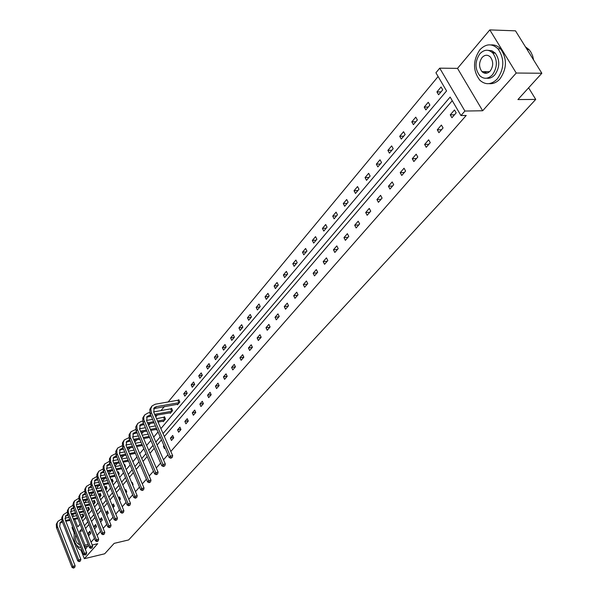 <?xml version="1.0" encoding="UTF-8"?>
<svg xmlns="http://www.w3.org/2000/svg" width="598" height="598" viewBox="0 0 598 598"><rect width="100%" height="100%" fill="white"/><g stroke="black" fill="none" stroke-linecap="round" stroke-linejoin="round"><path stroke-width="0.9" d="M485.329 73.3L484.305 71.648M72.635 526.808L72.014 527.541L74.122 532.855M80.969 550.138L84.355 558.689L97.676 543.709L92.197 544.995M541.848 73.248L516.231 73.031L489.807 29.9L515.491 30.834L541.848 73.248L517.905 99.574L535.733 99.418L128.66 539.934L114.166 543.365L104.68 553.793L84.355 558.689M491.982 52.228L494.972 52.826M438.125 76.514L168.053 402.065M164.435 406.431L160.914 410.684M157.319 415.012L155.772 416.873M150.33 423.436L148.655 425.462M143.468 431.711L141.666 433.886M136.725 439.829L134.804 442.154M130.11 447.812L128.069 450.272M123.614 455.646L121.454 458.247M117.223 463.345L114.958 466.081M110.951 470.91L108.574 473.773M104.785 478.34L102.31 481.323M98.722 485.651L96.151 488.753M92.765 492.834L90.238 495.877M86.904 499.891L84.453 502.843M81.141 506.835L78.772 509.698M160.892 428.617L446.557 90.941L435.927 72.762L439.724 68.165L464.9 111.041L460.953 115.556L450.145 97.07L163.06 433.595M489.807 29.9L457.515 68.366L439.724 68.165M535.733 99.418L528.61 87.809M437.28 129.826L438.925 132.696L443.058 127.942L441.399 125.064L437.28 129.826L441.518 129.714M412.269 158.724L413.853 161.55L417.785 157.02L416.193 154.187L412.269 158.724L416.47 158.537M388.431 186.262L389.956 189.05L393.708 184.73L392.176 181.934L388.431 186.262L392.594 186.008M365.684 212.537L367.15 215.287L370.738 211.161L369.258 208.41L365.684 212.537L369.811 212.23M343.955 237.638L345.375 240.344L348.798 236.404L347.371 233.691L343.955 237.638L348.043 237.271M323.182 261.64L324.55 264.309L327.824 260.541L326.448 257.865L323.182 261.64L327.226 261.229M303.298 284.611L304.621 287.242L307.753 283.631L306.43 280.993L303.298 284.611L307.305 284.155M284.252 306.617L285.53 309.211L288.535 305.75L287.249 303.149L284.252 306.617L288.214 306.116M265.983 327.719L267.216 330.275L270.102 326.957L268.861 324.393L265.983 327.719L269.907 327.188M248.454 347.969L249.65 350.488L252.416 347.303L251.212 344.777L248.454 347.969L252.334 347.401M231.613 367.419L232.779 369.908L235.433 366.851L231.613 367.419L234.267 364.354L235.433 366.851M215.43 386.121L216.558 388.573L219.115 385.628L217.978 383.169L215.43 386.121L219.062 385.523M199.859 404.106L200.95 406.528L203.41 403.695L202.311 401.273L199.859 404.106L203.327 403.508M184.872 421.426L185.926 423.81L188.295 421.089L187.234 418.69L184.872 421.426L188.183 420.828M170.43 438.11L171.454 440.464L173.741 437.841L172.702 435.479L170.43 438.11L173.599 437.512M156.781 454.136L157.708 456.289M131.754 482.788L132.158 482.324L133.107 484.589L132.704 485.06M118.598 497.985L119.563 496.871L120.49 499.113L119.525 500.227M105.906 512.65L107.393 510.924L108.298 513.136L106.803 514.863M93.781 526.659L94.656 528.841L96.51 526.703L95.628 524.521L93.781 526.659L96.263 526.098M452.267 100.696L164.345 436.54M161.482 439.881L157.095 444.994M154.262 448.298L149.986 453.284M147.175 456.566L143.012 461.424M140.224 464.676L136.157 469.415M133.399 472.637L129.43 477.264M126.694 480.456L122.829 484.971M120.116 488.132L116.341 492.535M113.65 495.675L109.965 499.965M107.296 503.082L103.708 507.268M101.062 510.356L97.556 514.444M94.933 517.509L91.509 521.501M88.908 524.536L85.566 528.43M91.068 542.169L94.447 538.327M97.078 535.33L100.539 531.39M103.2 528.37L106.75 524.334M109.427 521.284L113.059 517.15M115.765 514.078L119.488 509.84M122.216 506.738L126.036 502.395M128.787 499.263L132.704 494.815M135.477 491.661L139.491 487.093M142.287 483.909L146.398 479.23M149.223 476.023L153.447 471.217M156.295 467.98L160.623 463.054M163.493 459.787L167.933 454.734M170.834 451.438L466.216 115.459L460.953 115.556M88.07 533.252L88.938 535.419L90.761 533.319L89.887 531.151L88.07 533.252L90.507 532.691M99.724 519.789L101.466 517.778L102.355 519.976L100.614 521.987M112.192 505.385L113.426 503.957L114.345 506.185L113.104 507.605M125.117 490.457L125.804 489.657L126.746 491.915L126.051 492.707M138.512 474.984L139.476 477.264M164.173 446.078L163.404 446.22L164.42 448.567L164.973 447.924M163.404 446.22L163.957 445.585M177.584 429.842L178.63 432.219L180.955 429.543L179.901 427.159L177.584 429.842L180.82 429.244M192.294 412.844L193.371 415.251L195.785 412.471L194.701 410.064L192.294 412.844L195.681 412.246M207.573 395.196L208.68 397.64L211.184 394.747L210.07 392.31L207.573 395.196L211.116 394.605M223.443 376.86L224.586 379.334L227.195 376.329L226.044 373.855L223.443 376.86L227.165 376.269M239.948 357.791L241.129 360.295L243.842 357.178L242.661 354.666L239.948 357.791L243.812 357.208M257.133 337.945L258.343 340.486L261.169 337.235L259.951 334.693L257.133 337.945L261.027 337.399M275.02 317.276L276.276 319.848L279.221 316.462L277.958 313.883L275.02 317.276L278.96 316.761M293.67 295.726L294.971 298.342L298.043 294.807L296.735 292.19L293.67 295.726L297.654 295.255M313.135 273.249L314.473 275.895L317.68 272.21L316.327 269.556L313.135 273.249L317.157 272.815M333.452 249.77L334.843 252.461L338.191 248.604L336.794 245.913L333.452 249.77L337.519 249.381M354.696 225.229L356.139 227.958L359.645 223.929L358.195 221.193L354.696 225.229L358.8 224.893M376.927 199.553L378.422 202.318L382.085 198.102L380.582 195.329L376.927 199.553L381.068 199.269M400.204 172.658L401.759 175.461L405.601 171.043L404.039 168.225L400.204 172.658L404.39 172.433M424.617 144.454L426.232 147.302L430.268 142.66L428.646 139.805L424.617 144.454L428.841 144.297M450.249 114.846L451.931 117.731L456.169 112.858L454.48 109.957L450.249 114.846L454.51 114.764M88.175 544.449L85.073 545.174L84.109 546.28M88.713 545.81L84.333 546.841M457.515 68.366L482.668 110.765L516.231 73.031M482.668 110.765L464.9 111.041M81.904 528.729L79.601 531.428L85.073 545.174M160.204 436.944L155.831 442.072M153.006 445.383L148.738 450.384M145.934 453.665L141.778 458.539M138.998 461.798L134.946 466.552M132.188 469.781L128.241 474.416M125.505 477.615L121.648 482.138M118.942 485.314L115.175 489.725M112.491 492.872L108.821 497.177M106.16 500.302L102.572 504.495M99.933 507.59L96.435 511.694M93.819 514.758L90.41 518.765M87.809 521.807L84.475 525.709M74.78 519.311L77.785 526.853L80.072 524.147M82.636 521.112L85.955 517.195M88.541 514.138L91.943 510.116M94.551 507.037L98.035 502.918M100.658 499.808L104.231 495.593M106.885 492.46L110.54 488.14M113.209 484.978L116.961 480.545M119.66 477.361L123.494 472.816M126.215 469.602L130.155 464.945M132.898 461.708L136.935 456.932M139.7 453.665L143.841 448.769M146.637 445.473L150.875 440.449M153.693 437.123L158.051 431.973M72.769 514.258L73.606 516.351M442.737 89.842L438.581 94.776L436.929 91.928L441.07 86.994L442.737 89.842M429.895 105.091L425.843 109.905L424.221 107.079L428.258 102.265L429.895 105.091M417.359 119.974L413.405 124.668L411.82 121.865L415.76 117.163L417.359 119.974M405.13 134.498L401.273 139.08L399.711 136.299L403.56 131.709L405.13 134.498M393.185 148.678L389.418 153.155L387.885 150.39L391.645 145.912L393.185 148.678M381.524 162.529L377.839 166.902L376.344 164.151L380.014 159.778L381.524 162.529M370.132 176.059L366.529 180.327L365.057 177.599L368.645 173.323L370.132 176.059M358.994 189.274L355.481 193.453L354.031 190.747L357.537 186.561L358.994 189.274M348.111 202.199L344.68 206.28L343.259 203.589L346.683 199.508L348.111 202.199M337.474 214.832L334.118 218.823L332.72 216.155L336.069 212.155L337.474 214.832M327.069 227.188L323.787 231.09L322.412 228.436L325.693 224.527L327.069 227.188M316.895 239.267L313.681 243.087L312.335 240.456L315.542 236.629L316.895 239.267M306.938 251.093L303.791 254.823L302.468 252.214L305.608 248.469L306.938 251.093M297.199 262.657L294.119 266.319L292.811 263.718L295.883 260.055L297.199 262.657M287.66 273.981L284.641 277.562L283.362 274.983L286.367 271.402L287.66 273.981M278.324 285.074L275.372 288.58L274.108 286.016L277.053 282.51L278.324 285.074M269.175 295.928L266.289 299.366L265.049 296.817L267.934 293.379L269.175 295.928M260.22 306.565L257.387 309.928L256.168 307.402L258.994 304.038L260.22 306.565M251.444 316.985L248.671 320.281L247.467 317.77L250.241 314.473L251.444 316.985M242.848 327.196L240.127 330.425L238.946 327.936L241.659 324.699L242.848 327.196M234.423 337.205L231.755 340.367L230.589 337.892L233.25 334.723L234.423 337.205M226.156 347.012L223.547 350.114L222.396 347.655L225.005 344.545L226.156 347.012M218.061 356.632L215.497 359.675L214.368 357.23L216.924 354.18L218.061 356.632M210.115 366.058L207.603 369.048L206.489 366.619L209.001 363.629L210.115 366.058M202.326 375.312L199.859 378.242L198.76 375.836L201.22 372.898L202.326 375.312M194.679 384.387L192.257 387.265L191.181 384.873L193.595 381.995L194.679 384.387M187.181 393.297L184.804 396.115L183.743 393.738L186.113 390.913L187.181 393.297M178.241 400.294L178.765 399.673L179.819 402.035L177.486 404.801L177.24 404.255M171.043 408.875L171.551 408.27L172.59 410.617L170.303 413.33L170.071 412.792M163.972 417.307L164.472 416.701L165.497 419.041L163.254 421.702L163.022 421.179M156.878 429.274L156.332 429.925L156.108 429.416M149.724 437.773L149.313 437.504M130.827 456.812L131.784 459.07M124.175 464.743L124.578 464.265L125.52 466.515L125.117 466.986M117.881 472.248L118.322 471.717L119.256 473.952L118.576 474.76M111.744 479.566L112.177 479.043L113.097 481.263L112.147 482.392M105.711 486.757L106.138 486.241L107.042 488.446L105.831 489.897M99.776 493.828L100.202 493.328L101.092 495.518L99.619 497.259M93.938 500.788L94.357 500.287L95.239 502.462L93.527 504.503M88.205 507.627L88.609 507.134L89.483 509.302L87.659 511.469L87.495 511.058M82.554 514.355L82.958 513.876L83.825 516.022L82.031 518.152L81.866 517.756M82.696 530.725L79.601 531.428M102.116 519.385L99.769 519.909M108.066 512.568L106.048 513.009M114.113 505.631L112.446 505.998M120.273 498.575L118.957 498.859M126.537 491.406L125.595 491.601M132.906 484.103L132.352 484.223M187.129 393.178L183.743 393.738M194.642 384.312L191.181 384.873M202.303 375.275L198.76 375.836M210.107 366.073L206.489 366.619M218.001 356.692L214.368 357.23M226.059 347.132L222.396 347.655M234.267 337.384L230.589 337.892M242.639 327.442L238.946 327.936M251.182 317.291L247.467 317.77M259.906 306.938L256.168 307.402M268.801 296.376L265.049 296.817M277.883 285.59L274.108 286.016M287.16 274.579L283.362 274.983M296.63 263.337L292.811 263.718M306.303 251.848L302.468 252.214M316.185 240.112L312.335 240.456M326.284 228.115L322.412 228.436M336.614 215.856L332.72 216.155M347.169 203.32L343.259 203.589M357.963 190.5L354.031 190.747M369.011 177.389L365.057 177.599M380.313 163.972L376.344 164.151M391.877 150.233L387.885 150.39M403.717 136.172L399.711 136.299M415.842 121.775L411.82 121.865M428.265 107.027L424.221 107.079M440.995 91.913L436.929 91.928M73.427 568.1L74.66 567.48L73.427 568.1L72.044 567.405L72.956 566.373L57.214 526.008L57.087 523.586L57.879 521.426L61.654 518.959M64.89 518.249L68.897 517.375M72.321 516.627L76.694 515.678M80.162 514.923L83.077 514.168M82.427 517.674L81.343 517.875M77.875 518.63L73.502 519.595M70.071 520.35L65.817 521.284M62.424 522.032L59.785 523.026M83.421 516.5L81.022 517.076M77.553 517.831L73.18 518.795M69.757 519.542L65.496 520.477M62.11 521.224L60.293 522.301L59.68 526.494L75.131 565.843L74.66 567.48M72.044 567.405L56.466 527.563L56.302 524.192L58.081 521.135M73.793 567.689L72.956 566.373L75.131 565.843M83.107 516.612L82.247 514.467M74.391 531.241L74.04 533.85M76.537 545.473C78.203 548.568 80.005 550.182 81.948 550.31M85.379 549.472L87.674 546.056M74.698 532.011C73.046 539.471 74.66 544.621 79.556 547.469L80.678 547.103M75.782 534.754C74.937 539.575 76.021 542.812 79.041 544.457L79.579 544.33L79.041 544.457M84.901 548.269L85.604 546.542M479.775 49.881C472.771 60.652 472.794 70.766 479.843 80.237C485.606 85.237 491.429 84.789 497.327 78.906C504.376 68.621 504.6 58.604 498.014 48.849C491.982 43.198 485.897 43.542 479.775 49.881M489.067 83.638C493.051 84.064 496.676 82.494 499.935 78.921C506.984 68.65 507.216 58.649 500.631 48.909C497.88 45.956 494.71 44.626 491.122 44.925M488.185 50.352L491.96 50.8L495.264 53.132C500.055 60.129 499.921 67.357 494.852 74.81C492.408 77.493 489.695 78.622 486.72 78.196M479.805 53.857C474.76 61.579 474.752 68.867 479.783 75.722C483.961 79.392 488.177 79.078 492.446 74.795C497.506 67.327 497.648 60.084 492.857 53.08C488.536 49.073 484.186 49.335 479.805 53.857M490.181 71.05C493.447 66.206 493.522 61.534 490.405 57.042C487.639 54.5 484.851 54.672 482.033 57.558C478.781 62.506 478.766 67.193 481.981 71.633C484.686 74.032 487.422 73.838 490.181 71.05M485.262 71.663L486.593 73.24M533.603 59.979L532.601 55.771L530.867 52.063L529.028 49.597L525.425 46.823M79.153 561.642L80.394 561.014L79.153 561.642L77.755 560.939L78.682 559.892L62.73 519.266L62.603 516.829L63.395 514.661L67.253 512.18M70.519 511.477L74.66 510.587M78.129 509.84L82.614 508.876M86.119 508.121L88.736 507.433M88.07 510.984L87.323 511.096M83.817 511.858L79.325 512.83M75.856 513.585L71.491 514.534M68.06 515.274L65.309 516.283M89.072 509.788L86.994 510.281M83.488 511.043L78.996 512.015M75.527 512.763L71.162 513.712M67.738 514.452L65.825 515.558L65.219 519.767L80.865 559.369L80.394 561.014M77.755 560.939L61.975 520.843L61.803 517.457L63.59 514.37M79.519 561.223L78.682 559.892L80.865 559.369M88.766 509.9L87.891 507.739M84.968 555.071L86.224 554.436L84.968 555.071L83.563 554.368L84.497 553.307L68.351 512.419L68.209 509.967L69.002 507.792L72.949 505.288M76.245 504.592L80.528 503.68M84.034 502.933L88.646 501.954M92.189 501.206L94.484 500.593M93.804 504.174L93.408 504.211M89.864 504.974L85.252 505.96M81.747 506.708L77.262 507.672M73.793 508.412L70.93 509.436M94.82 502.963L93.071 503.381M89.528 504.136L84.916 505.123M81.41 505.871L76.925 506.827M90.889 548.388L92.152 547.753L90.889 548.388L89.461 547.686L73.457 507.56L71.454 508.696L70.848 512.927L86.695 552.784L86.224 554.436M83.563 554.368L67.581 514.018L67.395 510.61L69.204 507.493M85.342 554.645L84.497 553.307L86.695 552.784M94.506 503.075L93.624 500.9M89.461 547.686L90.418 546.602L74.062 505.452L73.913 502.985L74.705 500.803L78.742 498.284M82.076 497.588L86.501 496.654M90.044 495.914L94.776 494.92M98.364 494.172L100.322 493.634M96.016 497.97L91.277 498.971M87.734 499.719L83.129 500.69M79.624 501.43L76.649 502.47M100.666 496.019L99.253 496.362M95.673 497.117L90.933 498.119M87.39 498.867L82.786 499.831M79.28 500.571L77.172 501.715L76.581 505.968L92.63 546.079L92.152 547.753M74.376 506.439L73.457 507.56L72.949 504.592L73.554 502.327L74.907 500.504M91.27 547.962L90.418 546.602L92.63 546.079M100.352 496.131L99.455 493.941M96.906 541.594L98.184 540.951L96.906 541.594L95.471 540.884L96.442 539.785L79.87 498.358L79.713 495.884L80.506 493.694L84.632 491.16M88.003 490.465L92.578 489.515M96.158 488.775L101.025 487.774M104.65 487.026L106.265 486.555M102.288 490.846L97.414 491.862M93.834 492.61L89.102 493.597M85.559 494.329L82.457 495.383M106.616 488.962L105.554 489.231M101.929 489.979L97.063 490.995M93.482 491.735L88.743 492.722M85.208 493.455L82.987 494.621L82.404 498.889L98.663 539.269L98.184 540.951M95.471 540.884L79.071 500.003L78.861 496.564L80.7 493.395M97.302 541.153L96.442 539.785L98.663 539.269M106.294 489.074L105.39 486.869M103.035 534.679L104.329 534.021L103.035 534.679L101.585 533.962L102.572 532.848L85.776 491.152L85.619 488.663L86.404 486.458L90.627 483.909M94.043 483.214L98.767 482.257M102.385 481.517L107.386 480.5M111.049 479.753L112.312 479.364M108.672 483.61L103.663 484.634M100.045 485.374L95.179 486.376M91.599 487.108L88.369 488.177M112.656 481.779L111.968 481.973M108.305 482.721L103.305 483.745M99.679 484.485L94.813 485.486M91.232 486.219L88.908 487.4L88.332 491.691L104.807 532.332L104.329 534.021M101.585 533.962L84.968 492.819L84.752 489.358L86.605 486.159M103.432 534.231L102.572 532.848L104.807 532.332M112.334 481.898L111.422 479.678M109.27 527.638L110.57 526.98L109.27 527.638L107.804 526.92L108.806 525.784L91.786 483.819L91.621 481.315L92.406 479.103L96.734 476.531M100.18 475.844L105.061 474.864M108.724 474.132L113.867 473.1M117.574 472.36L118.456 472.046M115.175 476.24L110.032 477.279M106.362 478.019L101.361 479.035M97.743 479.76L94.379 480.844M114.794 475.335L109.651 476.374M105.988 477.114L100.987 478.123M97.369 478.849L94.925 480.052L94.357 484.365L111.056 525.276L110.57 526.98M107.804 526.92L90.963 485.509L90.732 482.025L92.608 478.804M109.673 527.182L108.806 525.784L111.056 525.276M115.616 520.477L116.931 519.812L115.616 520.477L114.128 519.759L115.16 518.601L97.908 476.352L97.728 473.84L98.775 471.231L102.946 469.034M106.437 468.346L111.475 467.352M115.182 466.619L120.467 465.58M124.197 464.781L124.713 464.601M121.798 468.75L116.505 469.804M112.805 470.536L107.662 471.56M104 472.293L100.501 473.384M121.409 467.83L116.124 468.877M112.417 469.609L107.274 470.633M103.618 471.359L101.055 472.577L100.494 476.912L117.417 518.092L116.931 519.812M114.128 519.759L97.07 478.064L96.824 474.565L98.715 471.314M116.027 520.013L115.16 518.601L117.417 518.092M122.074 513.189L123.405 512.516L122.074 513.189L120.572 512.464L121.618 511.283L104.134 468.757L103.947 466.231L104.725 463.996L109.27 461.394M112.813 460.707L118.008 459.705M121.76 458.98L127.195 457.926M128.548 461.133L123.106 462.194M119.361 462.927L114.076 463.958M110.368 464.683L106.728 465.79M128.151 460.183L122.71 461.245M118.965 461.977L113.68 463.009M109.972 463.734L107.289 464.975L106.736 469.333L123.891 510.782L123.405 512.516M120.572 512.464L103.282 470.499L103.14 466.507L104.934 463.697M122.493 512.718L121.618 511.283L123.891 510.782M128.652 505.766L129.99 505.086L128.652 505.766L127.135 505.033L128.196 503.83L110.473 461.028L110.353 458.001L111.318 455.855L115.713 453.628M119.294 452.94L124.661 451.924M128.458 451.198L134.049 450.137M135.425 453.374L129.833 454.45M126.036 455.175L120.602 456.222M116.857 456.947L113.067 458.061M135.013 452.409L129.422 453.486M125.632 454.211L120.198 455.25M116.446 455.968L113.627 457.231L113.097 461.611L130.484 503.337L129.99 505.086M127.135 505.033L109.598 462.785L109.449 458.786L111.258 455.938M129.078 505.28L128.196 503.83L130.484 503.337M135.35 498.201L136.703 497.514L135.35 498.201L133.817 497.476L134.894 496.25L116.924 453.149L116.797 450.115L117.761 447.962L122.276 445.712M125.909 445.032L131.44 444M135.283 443.282L141.031 442.206M142.436 445.48L136.68 446.571M132.846 447.297L127.254 448.351M123.457 449.068L119.525 450.197M142.018 444.501L136.262 445.585M132.42 446.302L126.836 447.356M123.038 448.066L120.093 449.352L119.563 453.747L137.196 495.757L136.703 497.514M133.817 497.476L116.034 454.943L115.758 451.385L117.701 448.044M135.783 497.715L134.894 496.25L137.196 495.757M142.167 490.502L143.535 489.814L142.167 490.502L140.62 489.769L141.719 488.521L123.487 445.136L123.278 442.565L124.317 439.919L128.959 437.661M132.644 436.981L138.355 435.935M142.234 435.224L148.155 434.141M149.582 437.452L143.662 438.551M139.775 439.268L134.027 440.33M130.192 441.047L126.096 442.184M149.149 436.443L143.228 437.542M139.341 438.259L133.593 439.321M129.759 440.023L126.671 441.324L126.156 445.749L144.028 488.035L143.535 489.814M140.62 489.769L122.59 446.953L122.411 442.901L124.257 440.008M142.608 490.009L141.719 488.521L144.028 488.035M149.119 482.661L150.494 481.958L149.119 482.661L147.549 481.928L148.67 480.657L130.177 436.974L130.035 433.901L130.999 431.734L135.761 429.461M139.506 428.788L145.396 427.727M149.328 427.024L155.42 425.925M156.826 429.342L150.778 430.381M146.846 431.098L140.926 432.175M137.047 432.877L132.786 434.028M156.429 428.243L150.337 429.349M146.398 430.059L140.485 431.136M136.598 431.838L133.361 433.154L132.861 437.594L150.995 480.172L150.494 481.958M147.549 481.928L129.265 438.82L129.071 434.746L130.932 431.816M149.567 482.152L148.67 480.657L150.995 480.172M156.198 474.677L157.588 473.967L156.198 474.677L154.605 473.937L155.749 472.637L136.994 428.661L136.837 425.567L137.794 423.399L141.278 421.358L142.705 421.104M146.503 420.439L152.572 419.37M156.556 418.667L164.637 417.075M163.755 421.112L158.036 422.068M154.052 422.779L147.96 423.862M144.028 424.558L139.596 425.724M164.996 419.639L157.58 421.014M153.596 421.717L147.504 422.801M143.572 423.496L140.186 424.834L139.693 429.297L158.089 472.158L157.588 473.967M154.605 473.937L136.06 430.53L135.739 426.912L137.734 423.481M156.654 474.154L155.749 472.637L158.089 472.158M164.652 419.759L163.628 417.426M163.404 466.53L164.816 465.82L163.404 466.53L161.804 465.79L162.962 464.474L143.804 419.661L143.767 417.083L144.723 414.9L148.214 412.867L149.777 412.598M153.634 411.932L171.723 408.643M170.819 412.725L155.129 415.393M151.144 416.088L146.54 417.262M172.075 411.23L154.658 414.309M150.674 414.997L147.138 416.358L146.652 420.843L165.317 463.996L164.816 465.82M161.804 465.79L142.982 422.091L142.765 417.98L144.664 414.99M163.874 466.006L162.962 464.474L165.317 463.996M171.738 411.349L170.699 408.995M170.759 458.24L172.179 457.515L170.759 458.24L169.129 457.492L170.318 456.147L151.391 412.627L150.756 408.935L152.086 405.885L155.293 404.218L178.937 400.055M178.01 404.181L153.611 408.643M179.295 402.656L156.34 406.61L154.217 407.716L153.746 412.224L172.68 455.683L172.179 457.515M169.129 457.492L150.038 413.487L149.799 409.353L151.72 406.334M171.23 457.702L170.318 456.147L172.68 455.683M178.944 402.775L177.898 400.413M61.4 522.256L63.044 520.245M56.638 528.049L57.513 526.98M66.924 515.521L68.665 513.398M72.545 508.681L73.457 507.575M78.256 501.722L79.183 500.593M84.071 494.643L85.006 493.492M79.25 500.504L80.192 499.36M89.977 487.445L90.933 486.279M85.148 493.32L86.105 492.154M95.994 480.119L96.966 478.931M91.15 486.01L92.122 484.829M102.109 472.667L103.103 471.456M97.257 478.572L98.244 477.368M108.335 465.08L109.344 463.854M103.469 471L104.478 469.781M114.674 457.365L115.698 456.11M109.793 463.3L110.817 462.052M121.125 449.509L122.171 448.231M116.236 455.459L117.275 454.188M127.688 441.503L128.757 440.21M122.792 447.468L123.853 446.175M134.378 433.363L135.462 432.04M129.467 439.336L130.543 438.02M141.188 425.066L142.294 423.72M136.262 431.053L137.368 429.715M148.125 416.612L149.253 415.244M143.191 422.622L144.312 421.254M155.196 408.008L156.34 406.61M150.248 414.018L151.391 412.627M527.122 49.552L529.028 49.597M489.553 71.7L481.981 71.633M495.264 53.132L492.857 53.08M498.014 48.849L500.631 48.909"/></g></svg>

